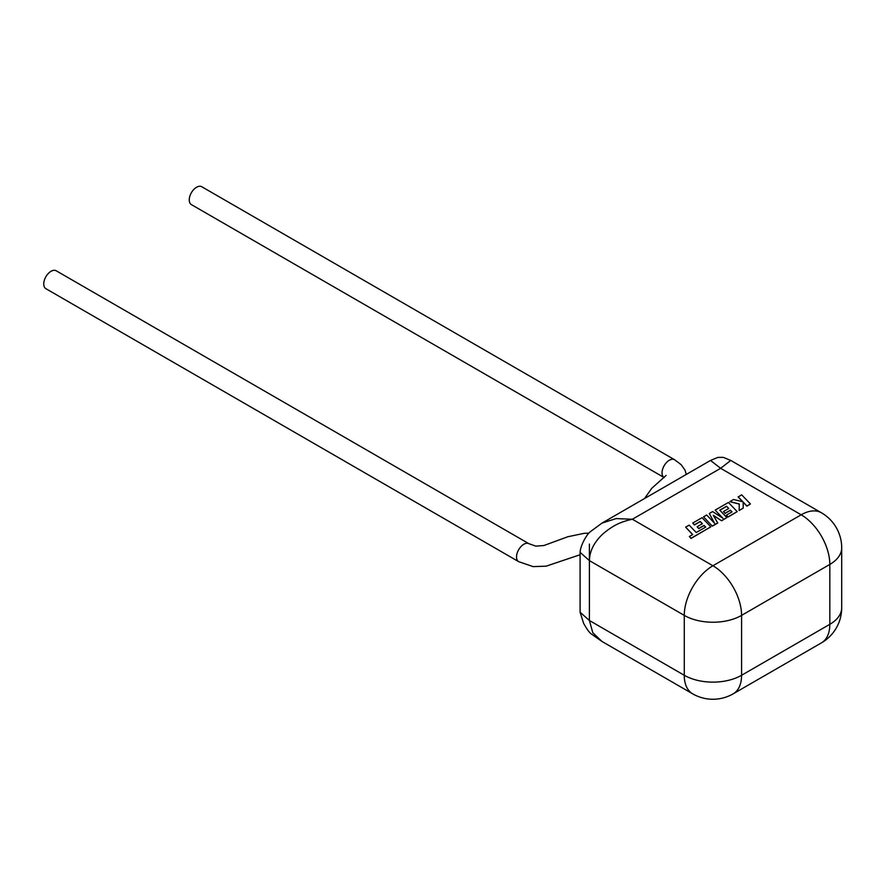 <?xml version="1.0" encoding="UTF-8"?>
<svg xmlns="http://www.w3.org/2000/svg" width="886" height="886" viewBox="0 0 886 886"><rect width="100%" height="100%" fill="white"/><g stroke="black" fill="none" stroke-linecap="round" stroke-linejoin="round"><path stroke-width="1.33" d="M685.642 527.159L692.73 534.546L689.352 536.495L691.047 538.267L710.827 526.838L702.055 517.679L692.741 523.05L694.425 524.789L700.217 521.444L702.41 523.715L697.127 526.771L698.744 528.466L704.038 525.409L705.666 527.115L696.23 532.519L689.153 525.132L685.642 527.159L692.619 534.601M689.352 536.495L691.047 538.433L710.827 526.838M692.741 523.05L694.425 524.955L700.217 521.61L702.31 523.781M697.127 526.771L698.744 528.632L704.038 525.575L705.566 527.17M726.586 506.227L728.768 508.498L723.485 511.554L725.113 513.238L730.407 510.192L732.024 511.898L726.409 515.143L728.093 516.881L737.196 511.621L728.414 502.462L715.146 510.126L722.965 518.277L712.61 511.587L709.321 513.481L714.526 523.205L706.663 515.021L703.539 516.826L712.311 526.151L717.726 523.028L713.285 515.264L721.614 520.78L726.863 517.59L719.753 510.17L726.586 506.227L728.669 508.553M712.311 525.985L717.726 522.862M713.44 515.519L721.614 520.78M721.614 520.614L726.863 517.59M719.853 510.27L726.586 506.393M723.485 511.554L725.113 513.404L730.407 510.347L731.925 511.953M726.409 515.143L728.093 517.036L737.196 511.621M715.146 510.126L722.544 518.011M709.321 513.481L714.326 522.995M703.539 516.826L712.311 526.151M738.149 496.836L742.922 501.808L733.542 499.494L729.798 501.664L739.256 503.924L739.134 510.502L743.199 508.154L743.177 502.096L746.92 506.006L750.431 503.979L741.648 494.82L738.149 497.002L742.712 501.764M750.431 503.979L746.92 506.172L743.177 502.262M729.798 501.664L739.256 504.09M739.134 510.502L743.199 508.154M518.664 561.646A10.333 5.947 119.8 0 1 517.081 553.373A10.333 5.947 119.8 0 1 523.814 544.248A10.333 5.947 119.8 0 1 528.942 543.716A10.333 5.947 119.8 0 0 528.942 543.716L56.172 270.762A10.333 5.947 119.8 0 0 51.023 271.293A10.333 5.947 119.8 0 0 44.3 280.408A10.333 5.947 119.8 0 0 45.873 288.681L518.664 561.646A10.333 5.947 119.8 0 0 518.675 561.658L533.106 566.619L546.119 566.176L580.097 554.736M664.179 477.587L191.398 204.622A10.333 5.992 -59.8 0 1 189.803 196.338A10.333 5.992 -59.8 0 1 196.581 187.245A10.333 5.992 -59.8 0 1 201.775 186.747L674.556 459.712A10.333 5.992 -59.8 0 1 674.578 459.723A10.333 5.992 -59.8 0 0 669.373 460.211A10.333 5.992 -59.8 0 0 662.595 469.281A10.333 5.992 -59.8 0 0 664.168 477.576A10.333 5.992 -59.8 0 1 664.168 477.576L664.168 477.576M821.444 512.795A40.523 23.39 120 0 0 801.177 514.799L720.639 468.306L710.506 460.443L601.993 523.094L616.147 518.587L632.382 519.251L712.92 565.755L801.177 514.799A40.523 23.39 -120 0 1 829.828 564.426L741.582 615.382L741.582 675.276L829.828 624.32L829.828 564.426A40.523 23.39 180 0 0 841.7 547.891A40.523 40.523 0 0 0 821.444 512.795L730.773 460.443L720.639 468.306L632.382 519.251C619.126 522.042 611.606 526.616 602.857 533.981C594.141 542.143 589.655 551.026 589.4 560.616L589.4 620.499L592.8 632.737L601.993 641.475L591.914 634.365C589.877 633.324 587.097 629.636 583.597 623.29L580.097 612.226L589.4 620.499L684.269 675.276L684.269 615.382L589.4 560.616L589.4 544.07M589.4 560.616L580.097 552.343L580.097 612.226M841.7 607.774A40.523 40.523 0 0 1 821.444 642.871A40.523 23.39 -120 0 0 829.828 624.32A40.523 23.39 0 0 0 841.7 607.774L841.7 547.891M601.993 641.475L692.664 693.827A40.523 23.39 120 0 1 684.269 675.276A40.523 23.39 0 0 0 741.582 675.276A40.523 23.39 -120 0 1 733.187 693.827L821.444 642.871M741.582 615.382A40.523 23.39 180 0 1 684.269 615.382A40.523 23.39 120 0 1 712.92 565.755A40.523 23.39 -120 0 1 741.582 615.382M644.51 498.552L651.819 488.252L666.117 475.417M692.664 693.827A40.523 40.523 0 0 0 733.187 693.827M730.773 460.443L723.341 457.375L717.937 457.375L710.506 460.443M601.993 523.094L589.888 532.043C587.23 534.025 580.474 544.934 580.097 552.343M686.307 474.42L685.011 470.156L681.146 464.663L674.578 459.723M528.942 543.716L535.831 546.13L543.882 545.532L567.815 536.75L584.35 533.283L588.78 533.173"/></g></svg>
